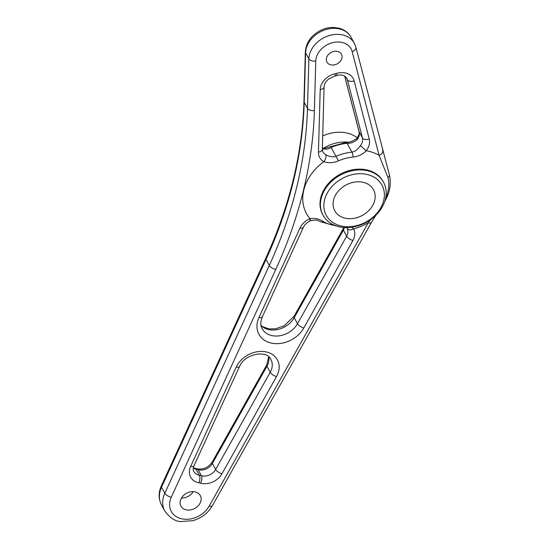 <?xml version="1.0" encoding="UTF-8"?>
<svg xmlns="http://www.w3.org/2000/svg" width="549" height="549" viewBox="0 0 549 549"><rect width="100%" height="100%" fill="white"/><g stroke="black" fill="none" stroke-linecap="round" stroke-linejoin="round"><path stroke-width="0.82" d="M337.608 51.421A8.269 6.471 151.5 0 0 328.734 54.207A8.269 6.471 151.5 0 0 326.923 62.085A8.269 6.471 151.5 0 0 330.766 64.851A8.269 6.471 151.5 0 0 339.639 62.064A8.269 6.471 151.5 0 0 341.451 54.193A8.269 6.471 151.5 0 0 337.608 51.421M195.19 491.911A11.021 8.626 151.5 0 0 183.359 495.623A11.021 8.626 151.5 0 0 180.944 506.123A11.021 8.626 151.5 0 0 186.063 509.815A11.021 8.626 151.5 0 0 197.894 506.103A11.021 8.626 151.5 0 0 200.31 495.603A11.021 8.626 151.5 0 0 195.19 491.911M181.486 498.018A11.021 8.626 151.5 0 0 193.214 491.643M344.992 218.152A22.042 17.252 151.5 0 0 368.654 210.72A22.042 17.252 151.5 0 0 373.492 189.721A22.042 17.252 151.5 0 0 363.239 182.337A22.042 17.252 151.5 0 0 339.584 189.769A22.042 17.252 151.5 0 0 334.746 210.768A22.042 17.252 151.5 0 0 344.992 218.152M341.004 225.982A31.691 24.794 151.5 0 0 381.383 206.637A31.691 24.794 151.5 0 0 367.233 174.5A31.691 24.794 151.5 0 0 326.854 193.852A31.691 24.794 151.5 0 0 341.004 225.982M339.042 226.716A34.443 26.949 151.5 0 0 376.01 215.105A34.443 26.949 151.5 0 0 383.566 182.295A34.443 26.949 151.5 0 0 367.556 170.753A34.443 26.949 151.5 0 0 330.587 182.371A34.443 26.949 151.5 0 0 323.032 215.174A34.443 26.949 151.5 0 0 339.042 226.716M357.31 137.826A34.443 26.949 151.5 0 0 347.078 133.064A34.443 26.949 151.5 0 0 322.695 135.994M351.751 227.211L353.645 228.878A5.511 3.431 152.8 0 1 347.133 228.425L346.529 227.567M382.584 150.399C383.271 152.341 382.104 153.96 379.071 155.271A48.223 37.73 151.5 0 0 368.756 151.27A48.223 37.73 151.5 0 0 366.197 150.749C362.47 154.489 358.099 156.595 353.089 157.062A41.333 32.343 151.5 0 0 338.417 160.85C333.367 162.978 328.508 163.259 323.828 161.687A48.223 37.73 151.5 0 0 309.993 218.639C310.809 220.924 310.761 221.274 309.856 219.682M309.993 218.639C315.208 217.98 319.751 219.01 323.622 221.734L321.234 221.913L317.946 220.574C317.686 219.916 315.222 219.95 310.549 220.677C307.097 222.29 304.702 224.514 303.364 227.348A5.511 2.374 24.6 0 1 299.994 228.068A16.532 12.936 151.5 0 1 309.993 218.639M369.23 139.021L354.146 80.854A16.532 12.936 151.5 0 0 336.619 73.374A5.511 0.913 73.7 0 1 336.53 75.645L334.718 76.112A5.511 1.173 -102.6 0 0 335.158 73.751A16.532 12.936 151.5 0 0 320.204 89.617L318.447 152.128A16.532 12.936 151.5 0 0 323.828 161.687A5.511 3.088 -60.2 0 0 325.66 154.66C329.565 156.788 333.099 157.302 336.276 156.197A44.092 34.498 -28.5 0 1 351.923 152.162C354.846 151.689 357.68 149.527 360.425 145.684A11.021 8.626 151.5 0 0 362.443 137.861A5.511 3.369 165.5 0 0 369.23 139.021A16.532 12.936 151.5 0 1 366.197 150.749L360.425 145.684M384.671 201.6L385.199 200.673C390.03 191.951 391.389 183.208 389.289 174.452L355.896 47.235A5.511 3.369 165.5 0 1 352.197 51.633L379.071 155.271L387.944 177.519A41.333 32.343 151.5 0 1 385.563 198.436M303.775 328.028A5.511 2.148 -150.7 0 1 297.503 323.704A20.553 16.086 151.5 0 1 279.317 335.823A20.553 16.086 151.5 0 1 262.134 328.652C260.322 325.79 260.384 321.838 262.333 316.8A5.511 2.374 24.6 0 1 258.963 317.514A26.071 20.395 151.5 0 0 271.048 343.029A26.071 20.395 151.5 0 0 303.775 328.028L352.932 240.476A16.532 12.936 151.5 0 0 353.645 228.878A48.223 37.73 151.5 0 0 368.221 222.805L370.795 219.518M161.358 485.851C158.38 492.528 158.428 498.904 161.502 504.97A27.553 21.562 151.5 0 1 161.53 487.231L266.018 259.457A495.994 388.109 151.5 0 0 304.208 102.306A5.511 3.122 1.6 0 1 303.961 101.325C302.389 153.596 289.687 205.848 265.846 258.078L161.358 485.851A5.511 2.374 24.6 0 0 161.53 487.231L164.81 493.263A5.511 2.374 24.6 0 0 171.281 497.195A22.042 17.252 151.5 0 0 181.499 518.771A22.042 17.252 151.5 0 0 209.183 506.082L368.221 222.805A5.511 2.148 29.3 0 0 371.392 222.489L375.9 215.208M353.089 157.062A5.511 1.633 -95.5 0 0 351.923 152.162L347.105 143.303A5.511 1.633 -95.5 0 0 346.083 142.404C349.054 142.699 352.684 141.326 356.953 138.293L357.152 139.652C353.776 142.342 350.434 143.557 347.105 143.303A44.092 34.498 151.5 0 0 331.459 147.338C328.686 149.17 325.66 149.602 322.387 148.628A5.511 3.088 -60.2 0 0 322.338 148.553M383.566 182.295L383.154 181.541A34.443 26.949 151.5 0 0 367.144 169.998A34.443 26.949 151.5 0 0 330.182 181.616A34.443 26.949 151.5 0 0 322.62 214.426L323.032 215.174M348.059 142.157A34.443 26.949 151.5 0 0 323.231 148.347M352.932 240.476A5.511 2.148 -150.7 0 1 346.652 236.159L297.503 323.704L294.223 317.679A5.511 2.148 -150.7 0 1 294.058 316.279L284.19 325.804L275.577 328.81L268.756 328.885L262.58 326.6L260.995 325.365M261.029 325.53A20.553 16.086 151.5 0 0 294.223 317.679L343.379 230.127L346.652 236.159A11.021 8.626 151.5 0 0 347.133 228.425M258.963 317.514L299.994 228.068M335.487 225.639A41.333 32.343 -28.5 0 1 332.234 225.028A41.333 32.343 -28.5 0 1 323.622 221.734M276.518 376.587A5.511 2.148 -150.7 0 1 270.238 372.263A17.939 14.034 151.5 0 0 270.904 359.458C266.896 349.603 244.511 353.796 239.577 366.409A5.511 2.374 24.6 0 1 236.2 367.13A23.449 18.35 151.5 0 1 266.485 351.984A23.449 18.35 151.5 0 1 276.518 376.587L221.933 473.808A5.511 2.148 -150.7 0 1 215.654 469.484A11.021 8.626 151.5 0 1 201.408 475.722A5.511 2.676 105.7 0 1 200.563 483.168A22.042 17.252 151.5 0 0 198.923 482.777A5.511 2.477 -79.3 0 0 199.356 475.242A11.021 8.626 151.5 0 1 193.818 471.461C192.974 470.404 193.035 468.503 194.01 465.751L239.577 366.409M194.01 465.751A5.511 2.374 24.6 0 1 190.633 466.465L236.2 367.13M190.633 466.465A16.532 12.936 151.5 0 0 198.923 482.777M201.408 475.722A27.553 21.562 151.5 0 0 199.356 475.242L196.082 469.21A5.511 2.477 -79.3 0 0 195.032 468.318L197.139 468.812A5.511 2.676 105.7 0 1 198.134 469.697L201.408 475.722M200.563 483.168A16.532 12.936 151.5 0 0 221.933 473.808M193.282 468.194A11.021 8.626 151.5 0 0 196.082 469.21A27.553 21.562 151.5 0 1 198.134 469.697A11.021 8.626 151.5 0 0 212.381 463.452L266.965 366.231L270.238 372.263L215.654 469.484L212.381 463.452A5.511 2.148 -150.7 0 1 212.209 462.059L266.793 364.838L268.674 356.761M320.204 89.617A5.511 3.122 1.6 0 0 324.075 86.756L322.318 149.266L322.908 151.888A11.021 8.626 151.5 0 0 325.66 154.66M318.447 152.128A5.511 3.122 1.6 0 0 322.318 149.266M338.417 160.85L330.773 146.768M354.146 80.854A5.511 3.369 165.5 0 1 347.366 79.701L362.443 137.861L359.17 131.829A5.511 3.369 165.5 0 1 358.984 131.355L344.655 76.105M345.925 77.052L347.366 79.701A11.021 8.626 151.5 0 0 346.755 78.15C344.134 75.028 340.73 74.19 336.53 75.645M335.158 73.751A19.29 15.091 151.5 0 0 336.619 73.374M352.197 51.633A19.29 15.091 151.5 0 0 332.481 42.705A19.29 15.091 151.5 0 0 315.771 61.042L314.385 110.527A5.511 3.122 -178.4 0 1 307.481 108.338L308.874 58.853A5.511 3.122 1.6 0 0 315.771 61.042M171.281 497.195L275.77 269.422A501.505 392.418 151.5 0 0 314.385 110.527M275.77 269.422A5.511 2.374 -155.4 0 1 269.291 265.49A495.994 388.109 151.5 0 0 307.481 108.338L304.208 102.306L305.601 52.821L308.874 58.853A24.801 19.407 151.5 0 1 328.103 35.953A24.801 19.407 151.5 0 1 354.338 43.282L355.896 47.235M161.502 504.97L164.775 511.002A27.553 21.562 151.5 0 1 164.81 493.263L269.291 265.49L266.018 259.457A5.511 2.374 24.6 0 1 265.846 258.078M164.775 511.002C169.922 517.954 175.296 521.475 180.909 521.55L192.974 520.644C201.531 518.078 207.989 513.116 212.346 505.766A5.511 2.148 -150.7 0 1 209.183 506.082M389.289 174.452A5.511 3.369 165.5 0 1 387.944 177.519M351.065 37.257A24.801 19.407 151.5 0 0 324.83 29.921A24.801 19.407 151.5 0 0 305.601 52.821A5.511 3.122 1.6 0 1 305.354 51.839C306.129 42.623 311.07 35.541 320.163 30.607C324.589 28.376 329.167 27.32 333.895 27.45L339.419 28.287C344.635 29.783 348.512 32.768 351.065 37.257L354.338 43.282M294.058 316.279L343.207 228.734A5.511 2.148 -150.7 0 0 343.379 230.127A11.021 8.626 151.5 0 0 344.408 227.499M266.793 364.838A5.511 2.148 -150.7 0 0 266.965 366.231A17.939 14.034 151.5 0 0 268.818 356.891M344.731 76.146L359.17 131.829A11.021 8.626 151.5 0 1 357.152 139.652M262.333 316.8L303.364 227.348M338.589 226.607L321.234 221.913M334.718 76.112L328.46 79.159C326.332 81.52 325.111 81.3 324.075 86.756M212.346 505.766L371.392 222.489M303.961 101.325L305.354 51.839M343.207 228.734L343.818 227.458M193.344 467.817L195.032 468.318M197.139 468.812C203.212 469.848 208.236 467.597 212.209 462.059M346.083 142.404L324.802 148.278L322.352 148.168M356.953 138.293C360.611 132.041 358.717 133.016 358.984 131.355"/></g></svg>
